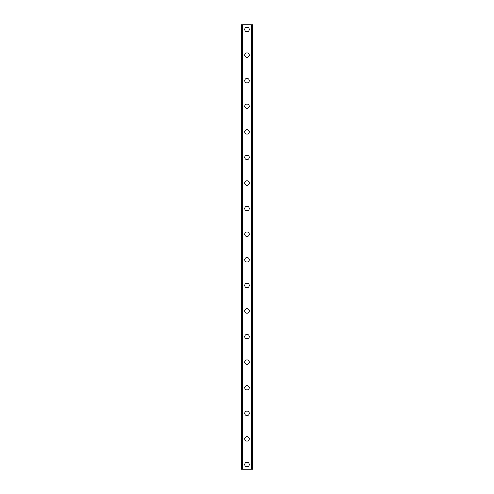 <?xml version="1.0" encoding="UTF-8"?>
<svg xmlns="http://www.w3.org/2000/svg" width="494" height="494" viewBox="0 0 494 494"><rect width="100%" height="100%" fill="white"/><g stroke="black" fill="none" stroke-linecap="round" stroke-linejoin="round"><path stroke-width="0.74" d="M244.758 464.502A2.242 2.242 0 0 1 247 462.261A2.242 2.242 0 0 1 249.242 464.502A2.242 2.242 0 0 1 247 466.744A2.242 2.242 0 0 1 244.758 464.502M244.758 438.913A2.242 2.242 0 0 1 247 436.677A2.242 2.242 0 0 1 249.242 438.913A2.242 2.242 0 0 1 247 441.154A2.242 2.242 0 0 1 244.758 438.913M244.758 413.324A2.242 2.242 0 0 1 247 411.088A2.242 2.242 0 0 1 249.242 413.324A2.242 2.242 0 0 1 247 415.565A2.242 2.242 0 0 1 244.758 413.324M244.758 387.734A2.242 2.242 0 0 1 247 385.499A2.242 2.242 0 0 1 249.242 387.734A2.242 2.242 0 0 1 247 389.976A2.242 2.242 0 0 1 244.758 387.734M244.758 362.145A2.242 2.242 0 0 1 247 359.91A2.242 2.242 0 0 1 249.242 362.145A2.242 2.242 0 0 1 247 364.387A2.242 2.242 0 0 1 244.758 362.145M244.758 336.562A2.242 2.242 0 0 1 247 334.321A2.242 2.242 0 0 1 249.242 336.562A2.242 2.242 0 0 1 247 338.798A2.242 2.242 0 0 1 244.758 336.562M244.758 310.973A2.242 2.242 0 0 1 247 308.731A2.242 2.242 0 0 1 249.242 310.973A2.242 2.242 0 0 1 247 313.208A2.242 2.242 0 0 1 244.758 310.973M244.758 285.384A2.242 2.242 0 0 1 247 283.142A2.242 2.242 0 0 1 249.242 285.384A2.242 2.242 0 0 1 247 287.619A2.242 2.242 0 0 1 244.758 285.384M244.758 259.795A2.242 2.242 0 0 1 247 257.553A2.242 2.242 0 0 1 249.242 259.795A2.242 2.242 0 0 1 247 262.036A2.242 2.242 0 0 1 244.758 259.795M244.758 234.205A2.242 2.242 0 0 1 247 231.964A2.242 2.242 0 0 1 249.242 234.205A2.242 2.242 0 0 1 247 236.447A2.242 2.242 0 0 1 244.758 234.205M244.758 208.616A2.242 2.242 0 0 1 247 206.381A2.242 2.242 0 0 1 249.242 208.616A2.242 2.242 0 0 1 247 210.858A2.242 2.242 0 0 1 244.758 208.616M244.758 183.027A2.242 2.242 0 0 1 247 180.792A2.242 2.242 0 0 1 249.242 183.027A2.242 2.242 0 0 1 247 185.269A2.242 2.242 0 0 1 244.758 183.027M244.758 157.438A2.242 2.242 0 0 1 247 155.202A2.242 2.242 0 0 1 249.242 157.438A2.242 2.242 0 0 1 247 159.679A2.242 2.242 0 0 1 244.758 157.438M244.758 131.855A2.242 2.242 0 0 1 247 129.613A2.242 2.242 0 0 1 249.242 131.855A2.242 2.242 0 0 1 247 134.09A2.242 2.242 0 0 1 244.758 131.855M244.758 106.266A2.242 2.242 0 0 1 247 104.024A2.242 2.242 0 0 1 249.242 106.266A2.242 2.242 0 0 1 247 108.501A2.242 2.242 0 0 1 244.758 106.266M244.758 80.676A2.242 2.242 0 0 1 247 78.435A2.242 2.242 0 0 1 249.242 80.676A2.242 2.242 0 0 1 247 82.912A2.242 2.242 0 0 1 244.758 80.676M244.758 55.087A2.242 2.242 0 0 1 247 52.846A2.242 2.242 0 0 1 249.242 55.087A2.242 2.242 0 0 1 247 57.323A2.242 2.242 0 0 1 244.758 55.087M244.758 29.498A2.242 2.242 0 0 1 247 27.256A2.242 2.242 0 0 1 249.242 29.498A2.242 2.242 0 0 1 247 31.74A2.242 2.242 0 0 1 244.758 29.498M252.267 24.7L241.56 24.7L241.56 469.3L252.44 469.3L252.44 24.7L252.267 469.3M252.378 24.7L252.372 469.3L252.378 24.7M241.622 469.3L241.622 24.7L241.628 469.3M242.616 24.7L242.616 469.3M242.696 24.7L242.696 469.3M242.764 24.7L242.764 469.3M251.236 24.7L251.236 469.3M251.304 24.7L251.304 469.3M251.384 24.7L251.384 469.3M241.733 24.7L241.733 469.3"/></g></svg>
